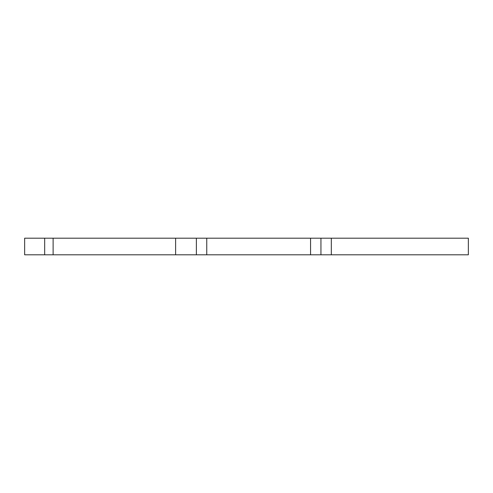 <?xml version="1.0" encoding="UTF-8"?>
<svg xmlns="http://www.w3.org/2000/svg" width="493" height="493" viewBox="0 0 493 493"><rect width="100%" height="100%" fill="white"/><g stroke="black" fill="none" stroke-linecap="round" stroke-linejoin="round"><path stroke-width="0.74" d="M196.374 254.807L175.613 254.807L175.613 238.193L206.752 238.193L206.752 254.807L196.374 254.807L196.374 238.193M53.121 254.807L44.672 254.807L44.672 238.193L53.121 238.193L53.121 254.807L175.613 254.807M44.672 254.807L24.65 254.807L24.65 238.193L44.672 238.193M310.559 254.807L310.559 238.193L468.35 238.193L468.35 254.807L206.752 254.807M53.121 238.193L175.613 238.193M310.559 238.193L206.752 238.193M320.943 238.193L320.943 254.807M331.321 238.193L331.321 254.807"/></g></svg>
